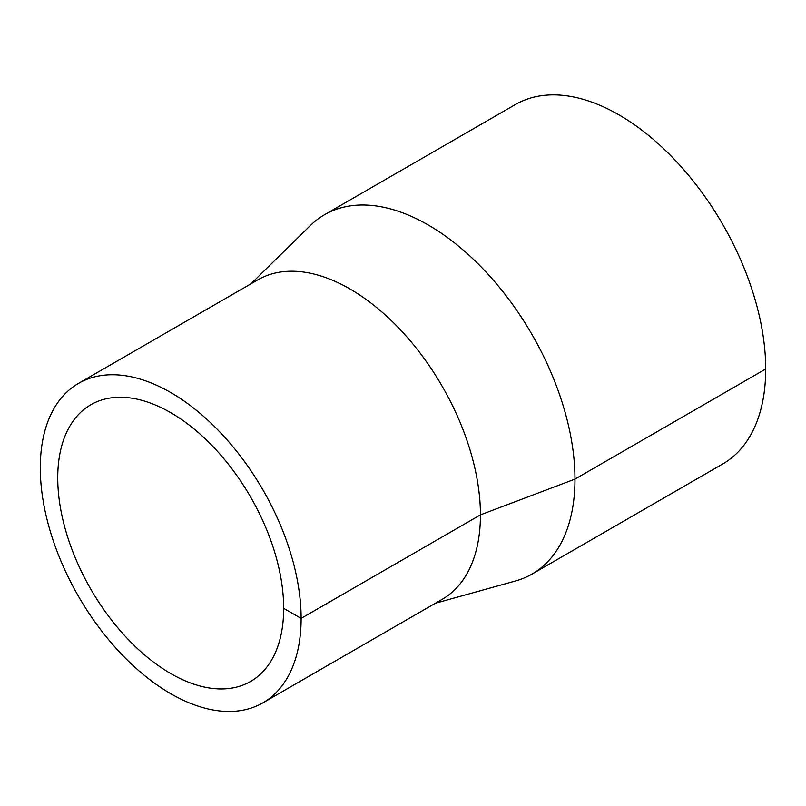 <?xml version="1.0" encoding="UTF-8"?>
<svg xmlns="http://www.w3.org/2000/svg" width="806" height="806" viewBox="0 0 806 806"><rect width="100%" height="100%" fill="white"/><g stroke="black" fill="none" stroke-linecap="round" stroke-linejoin="round"><path stroke-width="1.21" d="M435.401 603.241L515.588 580.955A207.474 119.792 -120 0 0 532.01 574.094A207.474 119.792 -120 0 0 574.98 479.107A207.474 119.792 -120 0 0 484.406 270.312A207.474 119.792 -120 0 0 324.526 214.718A207.474 119.792 -120 0 0 310.381 225.509L250.978 283.803M532.01 574.094L722.73 463.974A207.474 119.792 -120 0 0 765.7 368.997A207.474 119.792 -120 0 0 675.136 160.193A207.474 119.792 -120 0 0 515.256 104.609L324.526 214.718M262.917 702.822L442.232 599.301A184.423 106.483 -120 0 0 480.426 514.873A184.423 106.483 -120 0 0 399.927 329.271A184.423 106.483 -120 0 0 257.809 279.863L78.494 383.384A184.423 106.483 -120 0 0 78.494 596.349A184.423 106.483 -120 0 0 262.917 702.822A184.423 106.483 -120 0 0 301.122 618.393A184.423 106.483 -120 0 0 220.612 432.802A184.423 106.483 -120 0 0 78.494 383.384M283.672 608.328A159.759 92.237 -120 0 0 213.943 447.552A159.759 92.237 -120 0 0 90.826 404.753A159.759 92.237 -120 0 0 90.826 589.226A159.759 92.237 -120 0 0 250.585 681.463A159.759 92.237 -120 0 0 283.672 608.328L301.122 618.393L480.426 514.873L574.98 479.107L765.7 368.997"/></g></svg>
